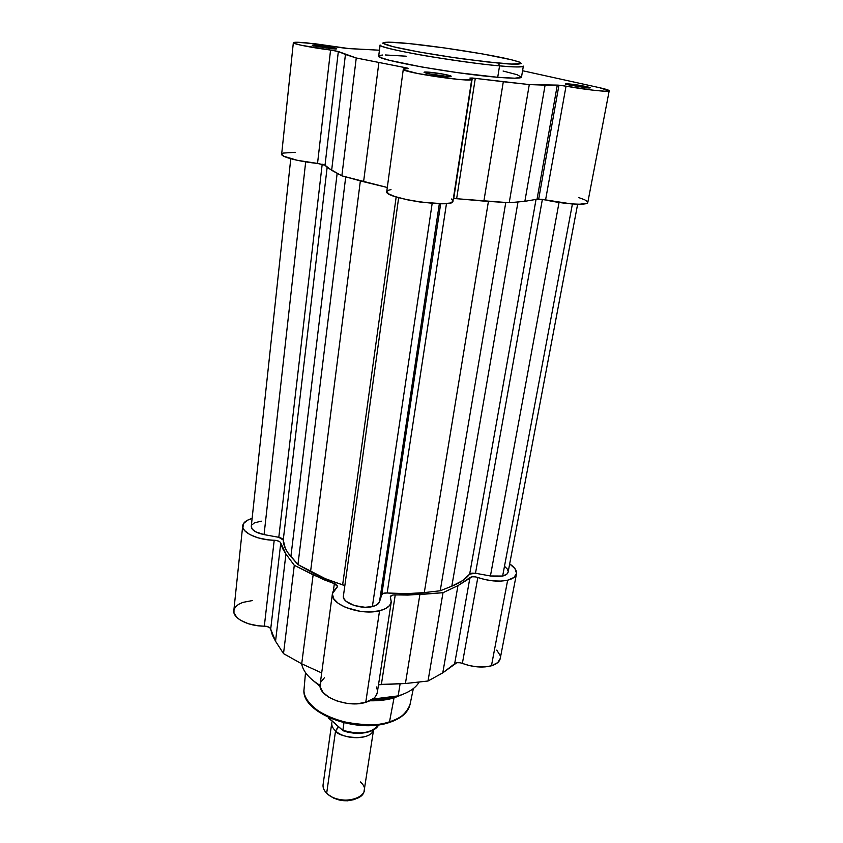 <?xml version="1.0" encoding="UTF-8"?>
<svg xmlns="http://www.w3.org/2000/svg" width="843" height="843" viewBox="0 0 843 843"><rect width="100%" height="100%" fill="white"/><g stroke="black" fill="none" stroke-linecap="round" stroke-linejoin="round"><path stroke-width="1.26" d="M498.403 63.088L464.05 59.031C443.091 56.175 414.925 51.549 397.127 47.63C367.211 40.643 392.364 41.75 409.266 43.604L445.009 48.009L482.807 53.973L511.469 59.769L519.246 62.013L521.448 63.541L511.764 64.079L486.927 61.897L452.817 57.44L418.497 51.876L393.123 46.692L382.775 43.214L383.323 42.487L388.971 42.161L409.266 43.604C424.071 44.953 469.519 50.875 503.577 57.967C535.59 64.922 516.759 65.016 498.403 63.088L499.562 65.859L498.403 63.088M380.109 44.974C378.602 46.565 403.491 52.319 434.219 57.24C465.22 62.013 487.001 64.89 499.562 65.859C456.232 62.119 375.852 47.903 380.109 44.974L378.697 56.038C374.387 59.431 454.472 73.91 497.718 77.293L499.562 65.859L497.718 77.293L514.841 78.199L521.459 77.25L517.128 74.711L503.092 71.023M569.036 83.942C577.876 84.616 595.032 88.062 589.088 87.978L586.612 87.851L589.952 87.925L587.992 86.977L577.718 85.017L567.497 83.836L565.379 83.984L566.296 84.458L586.612 87.851L566.327 84.469C564.515 83.836 565.411 83.657 569.036 83.942L569.615 85.291L569.036 83.942M441.258 75.765L433.544 74.637L441.258 75.765M429.045 72.171C439.393 72.972 456.453 76.502 449.635 76.46L446.168 76.291L450.973 76.081L443.871 74.237L427.169 72.045L424.071 72.35L428.887 73.763L446.168 76.291C437.717 75.448 430.762 74.31 425.315 72.877C422.849 72.034 424.092 71.803 429.045 72.171L429.751 73.931L429.045 72.171M317.505 45.396C326.852 46.228 340.793 48.968 335.609 48.968L331.383 48.736L336.325 48.557L324.218 46.196L312.405 45.543L331.383 48.736L313.09 45.796C311.099 45.1 312.574 44.974 317.505 45.396L318.064 46.892L317.505 45.396M307.115 42.909L346.652 48.441L379.434 50.211L349.297 48.631L315.061 43.762L296.789 42.245L293.627 42.487L294.017 43.267L301.172 45.248L330.572 50.053C311.899 47.724 292.584 43.899 293.353 42.719C293.786 42.034 298.369 42.097 307.115 42.909M453.734 198.495L509.225 202.731L524.873 201.319L537.044 199.233L557.286 85.122L558.951 85.185L538.698 199.074L537.044 199.233L541.944 199.327L571.269 203.88L579.668 204.227L587.002 203.279L587.792 202.457L609.204 90.791C609.784 92.34 585.611 89.779 566.032 86.165L557.961 85.122L529.288 84.574L472.301 78.02L453.734 198.495L472.301 78.02L469.888 78.072L475.283 78.346L456.643 198.685L453.734 198.495M470.204 78.273L471.701 79.116L470.173 79.843L458.16 79.4L418.191 73.626L404.187 70.001L403.607 68.957L408.023 68.599L407.359 68.093L356.252 57.988L338.032 51.402L330.572 50.053L338.338 51.539L325.019 165.249L327.474 167.683L341.858 175.839L387.306 187.483L363.586 181.751L378.876 62.614L363.586 181.751L341.858 175.839L331.647 170.307L345.44 54.5L338.338 51.539L325.019 165.249L317.537 163.426L324.734 165.017L331.647 170.307L345.44 54.5L356.252 57.988L341.858 175.839L356.252 57.988L404.219 67.429L408.318 68.504L403.291 69.252C400.815 72.256 473.292 82.909 471.753 79.316L470.204 78.273M609.204 90.791C609.131 90.138 605.917 89.116 599.552 87.693L522.576 70.728L599.552 87.693L609.183 90.854L604.41 91.192L592.555 90.138L566.032 86.165L545.569 199.96L538.698 199.074L558.951 85.185L566.032 86.165L545.569 199.96C564.399 204.28 588.035 205.618 587.792 202.468M406.189 56.196L385.272 54.964M382.69 55.027L379.403 55.48M378.697 56.038L380.952 57.661L389.361 60.275L422.016 67.04L458.128 72.719L497.718 77.293C513.102 78.547 521.027 78.483 521.501 77.135L523.345 66.123C522.902 67.324 514.968 67.229 499.562 65.859C512.67 67.187 520.605 67.282 523.345 66.123M295.25 152.288L283.132 153.089L281.667 154.417L283.712 156.197L297.2 160.286L317.537 163.426L330.572 50.053L317.537 163.426C299.381 161.666 280.772 156.84 281.657 154.227L293.343 42.719M390.994 189.591L387.949 190.402L386.758 191.572M452.976 201.287C453.871 208.537 383.85 198.305 386.747 191.593L388.634 193.848L394.745 196.493L408.086 199.96L420.214 202.057L442.617 203.721L449.793 203.079L452.891 201.551L471.753 79.316M452.944 200.876L451.332 198.99M587.613 201.783L584.747 199.812L578.783 197.589M537.044 199.233L557.286 85.122L545.094 85.154L524.873 201.319L537.044 199.233M483.882 201.098L503.303 81.729L475.283 78.346L456.643 198.685L483.882 201.098L503.303 81.729L529.288 84.574L509.225 202.731L483.882 201.098M545.094 85.154L529.288 84.574L509.225 202.731L524.873 201.319L545.094 85.154M404.029 68.841L404.219 67.429L404.029 68.841M508.097 572.228L506.896 574.104L502.649 576.043L496.97 576.612L490.426 575.98L559.046 202.446L490.426 575.98L475.494 573.251L469.667 574.125L462.438 580.69L451.827 586.17L517.992 201.941L451.827 586.17L440.215 590.774L424.292 592.597L406.358 593.672L387.169 592.977C384.187 592.819 382.385 593.398 381.763 594.694L440.678 203.721L381.763 594.694L383.576 593.282L387.169 592.977L446.484 203.532L387.169 592.977C400.372 594.03 412.754 593.904 424.292 592.597L440.215 590.774L505.768 202.51L440.215 590.774L451.827 586.17C460.025 582.882 465.968 578.867 469.667 574.125L471.89 573.135L475.494 573.251L542.376 199.38L475.494 573.251L490.426 575.98L502.649 576.043L572.418 203.964L502.649 576.043C505.895 575.242 507.718 573.914 508.129 572.081L577.645 204.217M379.487 601.87L439.34 203.711L379.487 601.87L381.763 594.694L379.487 601.87C378.676 604.041 376.305 605.611 372.374 606.581L432.174 203.353L372.374 606.581L377.106 604.684L379.487 601.87M264.059 534.61L305.682 161.867L264.059 534.61L278.801 537.307L264.059 534.61C255.745 532.776 251.477 530.026 251.267 526.38L252.257 529.162L255.65 531.807L264.059 534.61M322.205 164.174L278.801 537.307L322.205 164.174M283.248 540.036L278.801 537.307L281.983 538.424L283.248 540.036C283.396 545.41 285.935 550.932 290.888 556.601L337.168 173.3L290.888 556.601L297.948 564.568L287.621 552.397L285.261 548.213L283.248 540.036L327.137 167.42L283.248 540.036M345.725 176.893L297.948 564.568L310.561 571.617L360.361 180.866L310.561 571.617C319.729 576.728 330.424 581.101 342.658 584.747L396.168 196.956L342.658 584.747L344.829 585.685L325.451 578.73L297.948 564.568L345.725 176.893M398.655 197.694L343.407 595.98C341.742 602.629 360.793 609.689 372.374 606.581L365.008 607.276L354.387 605.548L346.252 601.417L344.049 598.888L343.375 596.338M424.292 592.597L488.424 201.393L424.292 592.597M469.667 574.125L536.022 199.528L469.667 574.125M261.267 521.153L254.46 522.839L251.73 525.063L251.267 526.38L290.772 158.726M508.16 571.175L507.223 568.951L504.957 566.728M388.676 722.683L389.508 721.808C379.666 725.855 363.691 725.707 341.584 721.376C319.813 715.918 302.447 700.649 304.06 689.089C300.15 711.239 356.073 733.378 389.508 721.808L394.029 697.92L398.159 695.886L400.077 684.01L398.159 695.886L372.806 699.068C382.195 699.121 390.646 698.057 398.159 695.886L394.029 697.92C386.874 699.985 378.813 700.944 369.856 700.796L394.029 697.92L389.508 721.808C401.205 718.015 408.033 712.324 409.983 704.737C406.126 713.842 399.297 719.532 389.508 721.808L388.676 722.683M516.485 573.788C516.949 570.511 514.683 567.223 509.667 563.925L514.957 568.604L516.548 573.377L514.009 577.455L507.655 580.195L501.048 581.09L493.429 580.911L485.452 579.678L475.547 576.875L472.154 576.77L457.97 585.632L443.007 592.703L407.843 595.084L395.251 594.873L381.384 684.4L378.507 684.769L405.42 683.515L428.012 681.018L442.775 672.851L456.853 662.703L460.162 662.767L469.772 665.675L477.538 666.876L484.978 666.918L491.448 665.791C496.59 664.221 499.53 661.787 500.247 658.488L516.485 573.788C515.821 576.749 512.881 578.878 507.655 580.195L491.448 665.791L497.728 662.609L500.257 658.457M324.481 677.677L320.783 682.071L320.298 687.214L323.132 692.514L329.023 697.351L337.305 701.123L346.979 703.357L356.863 703.779L365.746 702.335C372.627 700.206 376.484 696.919 377.316 692.461L391.236 602.071C390.467 606.075 386.568 608.983 379.561 610.775L365.746 702.335L373.986 698.13L375.693 696.265L377.327 692.44M332.416 593.62L336.736 587.75L333.017 591.638L332.384 593.894L333.691 598.699L338.317 603.43L345.788 607.508L360.298 611.344L370.456 611.902L379.561 610.775C360.772 615.875 329.687 604.357 332.416 593.62L320.161 684.274C317.305 696.244 347.348 708.373 365.746 702.335L379.561 610.775L385.641 608.583L389.656 605.474L391.278 601.733L390.277 596.802C390.688 595.474 392.343 594.831 395.251 594.873L381.384 684.4L405.42 683.515L419.888 594.536L405.42 683.515L428.012 681.018L443.007 592.703L457.97 585.632L442.775 672.851L454.662 663.715L469.941 577.634L457.97 585.632L442.775 672.851L428.012 681.018L443.007 592.703L419.888 594.536L392.975 595.01L390.351 596.538L391.236 602.071M301.615 663.757C303.122 671.523 309.276 678.731 320.087 685.391C309.276 678.731 303.122 671.523 301.615 663.757M313.196 680.617L320.15 686.413L313.196 680.617M252.5 600.543L242.816 602.397L238.569 604.347L235.566 606.834L233.996 609.7L233.975 612.787L236.872 617.455L240.603 620.3L248.379 623.736L257.789 625.738L266.588 626.37L269.423 627.477L270.487 628.541L272.373 635.148L275.545 641.249L283.511 653.61L301.71 663.81L321.689 672.935L301.71 663.81L283.511 653.61L294.291 565.305L285.935 554.03L282.584 548.487L280.561 542.513L279.454 541.543L276.525 540.489L267.494 539.762L257.821 537.781L249.802 534.546L244.533 530.532L242.91 527.686L243.479 523.598L247.494 520.205L252.12 518.445C246.356 520.089 243.227 522.523 242.721 525.747L233.827 610.638C232.51 618.182 248.306 626.36 264.323 626.138L274.207 540.247C257.779 540.131 241.477 532.491 242.721 525.747M377.295 689.869L376.473 686.971M500.099 655.422L496.748 650.101M336.736 587.75L337.6 586.212L335.388 584.03L323.238 579.457L294.291 565.305L313.132 574.831L301.71 663.81L313.132 574.831L334.355 583.619L337.611 586.57L336.736 587.75M403.692 693.979L394.029 697.92L403.692 693.979M419.213 681.987C415.631 688.099 408.613 692.725 398.159 695.886C408.613 692.725 415.631 688.099 419.213 681.987M317.727 710.818L329.392 717.551L343.649 722.44L353.944 724.432L369.487 725.286M374.471 724.991L383.828 723.547M280.772 543.029L270.698 629.11L275.545 641.249L285.935 554.03L280.772 543.029L270.698 629.11C270.023 627.329 267.895 626.338 264.323 626.138L274.207 540.247C277.863 540.489 280.055 541.417 280.772 543.029M333.354 591.038L334.355 583.619L333.354 591.038M275.545 641.249L283.511 653.61L294.291 565.305L285.935 554.03L275.545 641.249M462.375 663.399C472.891 667.213 482.575 668.014 491.448 665.791L507.655 580.195C498.624 582.028 488.677 581.122 477.823 577.497L462.375 663.399C458.982 662.24 456.411 662.345 454.662 663.715L469.941 577.634C471.69 576.433 474.324 576.391 477.823 577.497L462.375 663.399M338.201 726.866L335.546 730.892C345.251 740.46 371.447 739.701 373.481 729.933C370.372 742.177 337.6 737.235 335.546 730.892L337.874 728.004M360.277 781.914C376.874 795.94 341.394 808.342 326.684 793.189L335.546 730.892L326.684 793.189C336.505 803.664 363.438 801.788 364.134 790.766L373.554 729.89M353.912 799.638L347.411 800.818L340.266 800.281L333.596 798.089L328.949 795.054C337.126 800.976 345.988 802.283 355.525 798.985M342.88 730.27C359.898 735.022 371.795 733.22 378.591 724.843C371.795 733.22 359.898 735.022 342.88 730.27L343.965 722.809L342.88 730.27M328.612 718.183L342.806 730.438L328.275 717.477M344.998 731.218L351.889 732.767L358.939 733.22L365.556 732.546L371.205 730.807M335.546 730.892C332.7 728.268 331.447 725.581 331.784 722.83L323.08 784.696C322.721 787.625 323.923 790.449 326.684 793.189M386.747 191.593L403.291 69.252M413.355 688.552L409.983 704.737C407.886 712.756 400.931 718.7 389.129 722.546C355.778 734.116 300.361 712.398 304.06 689.089L305.503 672.619M374.345 699.068L372.427 700.807M378.623 724.843C374.977 733.115 356.368 735.971 342.553 730.512"/></g></svg>
